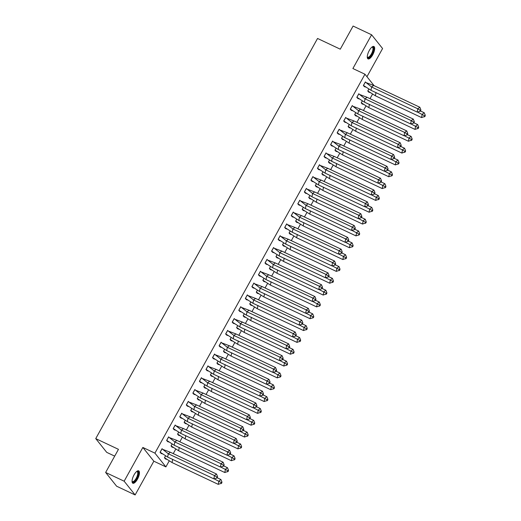 <?xml version="1.0" encoding="UTF-8"?>
<svg xmlns="http://www.w3.org/2000/svg" width="521" height="521" viewBox="0 0 521 521"><rect width="100%" height="100%" fill="white"/><g stroke="black" fill="none" stroke-linecap="round" stroke-linejoin="round"><path stroke-width="0.78" d="M134.04 474.898A6.858 2.501 -64.7 0 1 138.677 470.841A6.858 2.501 -64.7 0 1 137.466 479.183A6.858 2.501 -64.7 0 1 132.829 483.241A6.858 2.501 -64.7 0 1 134.04 474.898M369.259 50.544A6.858 2.501 -64.7 0 1 373.902 46.486A6.858 2.501 -64.7 0 1 372.691 54.835A6.858 2.501 -64.7 0 1 368.047 58.893A6.858 2.501 -64.7 0 1 369.259 50.544M366.953 76.724L382.583 48.531L371.603 34.783L352.893 68.531L364.954 74.223L374.098 85.672M105.639 472.469L124.148 481.202L135.128 494.95L116.626 486.217L105.639 472.469L118.462 449.336L95.74 438.617L317.55 38.463L340.272 49.182L353.095 26.05L371.603 34.783M372.508 94.158L370.008 98.664M365.95 105.991L363.45 110.498M359.392 117.818L356.892 122.331M352.834 129.651L350.333 134.164M346.276 141.484L343.775 145.991M339.718 153.317L337.217 157.824M333.16 165.144L330.659 169.657M326.602 176.977L324.101 181.49M320.044 188.81L317.543 193.317M313.486 200.644L310.985 205.15M306.928 212.477L304.427 216.983M300.37 224.304L297.869 228.817M293.811 236.137L291.311 240.65M287.253 247.97L284.753 252.477M280.695 259.803L278.194 264.31M274.137 271.63L271.636 276.143M267.573 283.463L265.078 287.976M261.014 295.296L258.52 299.803M254.456 307.13L251.962 311.636M247.898 318.956L245.398 323.469M241.34 330.789L238.839 335.303M234.782 342.623L232.281 347.136M228.224 354.456L225.723 358.962M221.666 366.289L219.165 370.796M215.108 378.116L212.607 382.629M208.55 389.949L206.049 394.462M201.992 401.782L199.491 406.289M195.434 413.615L192.933 418.122M188.876 425.442L186.375 429.955M182.317 437.275L179.817 441.788M175.759 449.109L173.259 453.615M169.201 460.942L165.899 466.894L154.919 453.14L364.954 74.223M135.128 494.95L153.838 461.202L165.899 466.894M114.698 456.129L106.727 452.365L95.74 438.617M368.842 89.098L367.767 91.038L368.901 92.217M365.709 82.298L365.39 81.895L363.371 85.535L364.505 86.72M362.284 100.924L361.209 102.871L362.336 104.05M359.151 94.132L358.832 93.728L356.813 97.368L357.947 98.547M355.726 112.757L354.651 114.698L355.778 115.883M352.593 105.958L352.274 105.561L350.255 109.202L351.388 110.38M349.168 124.591L348.093 126.531L349.22 127.71M346.035 117.792L345.716 117.394L343.697 121.035L344.83 122.214M342.61 136.424L341.529 138.365L342.662 139.543M339.477 129.625L339.158 129.221L337.139 132.862L338.272 134.047M336.052 148.251L334.97 150.198L336.104 151.377M332.919 141.458L332.6 141.054L330.581 144.695L331.714 145.873M329.493 160.084L328.412 162.031L329.546 163.21M326.361 153.291L326.042 152.887L324.023 156.528L325.156 157.707M322.935 171.917L321.854 173.858L322.987 175.036M319.803 165.118L319.484 164.721L317.465 168.361L318.598 169.54M316.377 183.75L315.296 185.691L316.429 186.87M313.245 176.951L312.926 176.554L310.907 180.194L312.04 181.373M309.819 195.577L308.738 197.524L309.871 198.703M306.687 188.784L306.368 188.381L304.349 192.021L305.475 193.2M303.261 207.41L302.18 209.357L303.313 210.536M300.129 200.618L299.803 200.214L297.791 203.854L298.917 205.033M296.696 219.243L295.622 221.184L296.755 222.369M293.57 212.444L293.245 212.047L291.232 215.687L292.359 216.866M290.138 231.077L289.064 233.017L290.197 234.196M287.006 224.277L286.687 223.88L284.674 227.521L285.801 228.699M283.58 242.91L282.506 244.85L283.639 246.029M280.448 236.111L280.129 235.707L278.11 239.347L279.243 240.533M277.022 254.736L275.948 256.684L277.081 257.862M273.89 247.944L273.571 247.54L271.552 251.181L272.685 252.359M270.464 266.57L269.39 268.51L270.523 269.696M267.332 259.771L267.012 259.373L264.994 263.014L266.127 264.193M263.906 278.403L262.831 280.344L263.965 281.522M260.774 271.604L260.454 271.207L258.436 274.847L259.569 276.026M257.348 290.236L256.273 292.177L257.407 293.356M254.215 283.437L253.896 283.04L251.877 286.68L253.011 287.859M250.79 302.063L249.715 304.01L250.848 305.189M247.657 295.27L247.338 294.866L245.319 298.507L246.453 299.686M244.232 313.896L243.157 315.843L244.29 317.022M241.099 307.103L240.78 306.7L238.761 310.34L239.894 311.519M237.674 325.729L236.599 327.67L237.726 328.849M234.541 318.93L234.222 318.533L232.203 322.173L233.336 323.352M231.116 337.562L230.041 339.503L231.168 340.682M227.983 330.763L227.664 330.366L225.645 334.007L226.778 335.185M224.558 349.396L223.483 351.336L224.61 352.515M221.425 342.597L221.106 342.193L219.087 345.833L220.22 347.019M217.999 361.222L216.918 363.17L218.052 364.348M214.867 354.43L214.548 354.026L212.529 357.667L213.662 358.845M211.441 373.056L210.36 374.996L211.493 376.182M208.309 366.256L207.99 365.859L205.971 369.5L207.104 370.678M204.883 384.889L203.802 386.829L204.935 388.008M201.751 378.09L201.432 377.692L199.413 381.333L200.546 382.512M198.325 396.722L197.244 398.663L198.377 399.841M195.193 389.923L194.874 389.519L192.855 393.16L193.988 394.345M191.767 408.549L190.686 410.496L191.819 411.675M188.635 401.756L188.315 401.352L186.297 404.993L187.43 406.172M185.209 420.382L184.128 422.329L185.261 423.508M182.076 413.589L181.751 413.186L179.738 416.826L180.865 418.005M178.651 432.215L177.57 434.156L178.703 435.335M175.518 425.416L175.193 425.019L173.18 428.659L174.307 429.838M172.086 444.048L171.012 445.989L172.145 447.168M168.96 437.249L168.635 436.852L166.622 440.492L167.749 441.671M165.528 455.875L164.454 457.822L165.587 459.001M162.396 449.082L162.077 448.679L160.058 452.319L161.191 453.498M153.838 461.202L142.852 447.448L124.148 481.202M142.852 447.448L154.919 453.14M370.972 90.283L371.61 86.994L365.358 82.051L363.469 85.464L370.972 90.283L417.158 112.074L417.796 108.785L371.61 86.994L373.648 85.457L366.243 82.676M363.424 85.444L364.459 86.701L365.683 87.066M419.835 107.248L420.864 109.762L420.187 110.276L417.796 108.785L419.835 107.248L373.648 85.457M420.187 110.276L419.972 111.37L417.158 112.074M419.972 111.37L420.649 110.862L420.864 109.762M370.073 92.562L368.601 92.087M421.554 117.57L425.045 116.359L425.26 115.265L424.224 112.744L422.192 114.288L421.554 117.57L375.367 95.779L367.859 90.967L368.848 92.204M424.224 112.744L420.486 110.986M425.26 115.265L424.576 115.773L417.386 112.015M375.367 95.779L376.006 92.497M368.888 89.117L367.819 90.947M424.576 115.773L424.368 116.873M371.909 47.131A5.933 2.169 -64.7 0 1 371.942 47.111A5.933 2.169 -64.7 0 1 372.098 47.046A5.933 2.169 -64.7 0 1 373.088 51.455A5.933 2.169 -64.7 0 1 368.666 57.772A5.933 2.169 -64.7 0 1 367.285 56.984A5.933 2.169 -64.7 0 1 367.272 56.945M367.279 56.809A5.497 2.006 115.3 0 0 367.67 57.206A5.497 2.006 115.3 0 0 368.425 57.199A5.497 2.006 115.3 0 0 372.202 52.224A5.497 2.006 115.3 0 0 372.359 47.268A5.497 2.006 115.3 0 0 371.805 47.216M367.735 58.652A6.812 2.488 115.3 0 0 368.412 58.567A6.812 2.488 115.3 0 0 372.964 52.732A6.812 2.488 115.3 0 0 373.511 46.395M136.684 471.479A5.933 2.169 -64.7 0 1 136.723 471.459A5.933 2.169 -64.7 0 1 136.88 471.401A5.933 2.169 -64.7 0 1 137.863 475.81A5.933 2.169 -64.7 0 1 133.448 482.12A5.933 2.169 -64.7 0 1 132.06 481.332A5.933 2.169 -64.7 0 1 132.054 481.3M132.054 481.163A5.497 2.006 115.3 0 0 132.445 481.554A5.497 2.006 115.3 0 0 133.2 481.554A5.497 2.006 115.3 0 0 136.984 476.572A5.497 2.006 115.3 0 0 137.134 471.616A5.497 2.006 115.3 0 0 136.58 471.564M132.51 483A6.812 2.488 115.3 0 0 133.194 482.915A6.812 2.488 115.3 0 0 137.739 477.08A6.812 2.488 115.3 0 0 138.293 470.75M364.413 102.116L365.052 98.827L358.8 93.884L356.911 97.297L364.413 102.116L410.6 123.907L411.238 120.618L365.052 98.827L367.09 97.29L359.685 94.509M356.865 97.277L357.901 98.534L359.125 98.899M413.277 119.081L414.306 121.595L413.628 122.109L411.238 120.618L413.277 119.081L367.09 97.29M413.628 122.109L413.413 123.203L410.6 123.907M413.413 123.203L414.091 122.689L414.306 121.595M357.855 113.949L358.494 110.66L352.242 105.717L350.353 109.13L357.855 113.949L404.042 135.74L404.68 132.451L358.494 110.66L360.532 109.117L353.127 106.343M350.307 109.11L351.343 110.367L352.567 110.732M406.719 130.908L407.748 133.428L407.07 133.943L404.68 132.451L406.719 130.908L360.532 109.117M407.07 133.943L406.855 135.037L404.042 135.74M406.855 135.037L407.533 134.522L407.748 133.428M351.297 125.776L351.935 122.487L345.683 117.544L343.795 120.963L351.297 125.776L397.484 147.567L398.122 144.278L351.935 122.487L353.974 120.95L346.569 118.176M343.749 120.937L344.785 122.201L346.009 122.559M400.161 142.741L401.19 145.261L400.512 145.769L398.122 144.278L400.161 142.741L353.974 120.95M400.512 145.769L400.297 146.87L397.484 147.567M400.297 146.87L400.975 146.355L401.19 145.261M344.739 137.609L345.377 134.32L339.125 129.377L337.237 132.79L344.739 137.609L390.926 159.4L391.564 156.111L345.377 134.32L347.416 132.783L340.005 130.009M337.191 132.77L338.22 134.027L339.451 134.392M393.602 154.574L394.631 157.088L393.954 157.602L391.564 156.111L393.602 154.574L347.416 132.783M393.954 157.602L393.739 158.697L390.926 159.4M393.739 158.697L394.417 158.189L394.631 157.088M338.181 149.442L338.819 146.154L332.567 141.211L330.679 144.623L338.181 149.442L384.368 171.233L385.006 167.944L338.819 146.154L340.858 144.617L333.447 141.836M330.633 144.604L331.662 145.86L332.893 146.225M387.044 166.407L388.073 168.921L387.396 169.436L385.006 167.944L387.044 166.407L340.858 144.617M387.396 169.436L387.181 170.53L384.368 171.233M387.181 170.53L387.858 170.015L388.073 168.921M363.515 104.395L362.043 103.92M414.996 129.403L418.487 128.192L418.702 127.091L417.666 124.578L415.634 126.115L414.996 129.403L368.809 107.613L361.3 102.8L362.29 104.037M417.666 124.578L413.928 122.813M418.702 127.091L418.018 127.606L410.828 123.848M368.809 107.613L369.448 104.324M362.323 100.95L361.261 102.774M418.018 127.606L417.809 128.707M356.957 116.229L355.485 115.747M408.431 141.237L411.929 140.025L412.144 138.925L411.108 136.411L409.076 137.948L408.431 141.237L362.251 119.446L354.742 114.627L355.732 115.864M411.108 136.411L407.37 134.646M412.144 138.925L411.46 139.439L404.27 135.681M362.251 119.446L362.89 116.157M355.765 112.783L354.703 114.607M411.46 139.439L411.251 140.533M350.399 128.062L348.927 127.58M401.873 153.07L405.371 151.852L405.585 150.758L404.55 148.244L402.518 149.781L401.873 153.07L355.687 131.279L348.184 126.46L349.174 127.697M404.55 148.244L400.812 146.479M405.585 150.758L404.902 151.272L397.712 147.515M355.687 131.279L356.331 127.99M349.207 124.617L348.139 126.44M404.902 151.272L404.693 152.366M343.84 139.895L342.369 139.413M395.315 164.903L398.812 163.685L399.027 162.591L397.992 160.071L395.953 161.614L395.315 164.903L349.129 143.112L341.626 138.293L342.616 139.53M397.992 160.071L394.254 158.312M399.027 162.591L398.344 163.106L391.147 159.341M349.129 143.112L349.773 139.823M342.649 136.443L341.581 138.273M398.344 163.106L398.135 164.2M337.282 151.722L335.811 151.246M388.757 176.73L392.254 175.518L392.463 174.424L391.434 171.904L389.395 173.441L388.757 176.73L342.571 154.939L335.068 150.126L336.058 151.364M391.434 171.904L387.696 170.139M392.463 174.424L391.785 174.932L384.589 171.175M342.571 154.939L343.209 151.65M336.091 148.277L335.023 150.1M391.785 174.932L391.577 176.033M331.623 161.276L332.261 157.987L326.009 153.044L324.121 156.456L331.623 161.276L377.81 183.066L378.448 179.778L332.261 157.987L334.3 156.443L326.888 153.669M324.075 156.437L325.104 157.694L326.335 158.058M380.486 178.241L381.515 180.754L380.838 181.269L378.448 179.778L380.486 178.241L334.3 156.443M380.838 181.269L380.623 182.363L377.81 183.066M380.623 182.363L381.3 181.849L381.515 180.754M330.724 163.555L329.252 163.073M382.199 188.563L385.696 187.352L385.905 186.251L384.876 183.737L382.837 185.274L382.199 188.563L336.012 166.772L328.51 161.953L329.5 163.19M384.876 183.737L381.138 181.972M385.905 186.251L385.227 186.765L378.031 183.008M336.012 166.772L336.651 163.483M329.532 160.11L328.464 161.933M385.227 186.765L385.012 187.86M325.065 173.102L325.703 169.813L319.451 164.877L317.563 168.29L325.065 173.102L371.252 194.893L371.89 191.604L325.703 169.813L327.742 168.276L320.33 165.502M317.517 168.263L318.546 169.527L319.77 169.885M373.922 190.067L374.957 192.588L374.28 193.096L371.89 191.604L373.922 190.067L327.742 168.276M374.28 193.096L374.065 194.196L371.252 194.893M374.065 194.196L374.742 193.682L374.957 192.588M324.166 175.388L322.694 174.906M375.641 200.396L379.138 199.178L379.347 198.084L378.318 195.57L376.279 197.107L375.641 200.396L329.454 178.605L321.952 173.786L322.942 175.023M378.318 195.57L374.579 193.805M379.347 198.084L378.669 198.599L371.473 194.841M329.454 178.605L330.093 175.316M322.974 171.943L321.906 173.767M378.669 198.599L378.454 199.693M318.507 184.935L319.145 181.647L312.893 176.704L310.998 180.116L318.507 184.935L364.693 206.726L365.332 203.437L319.145 181.647L321.177 180.11L313.772 177.335M310.959 180.097L311.988 181.354L313.212 181.718M367.364 201.901L368.399 204.414L367.715 204.929L365.332 203.437L367.364 201.901L321.177 180.11M367.715 204.929L367.507 206.023L364.693 206.726M367.507 206.023L368.184 205.515L368.399 204.414M317.608 187.221L316.136 186.739M369.083 212.229L372.58 211.012L372.789 209.917L371.76 207.404L369.721 208.941L369.083 212.229L322.896 190.439L315.394 185.619L316.384 186.857M371.76 207.404L368.021 205.639M372.789 209.917L372.111 210.432L364.915 206.674M322.896 190.439L323.534 187.15M316.416 183.776L315.348 185.6M372.111 210.432L371.896 211.526M311.949 196.769L312.587 193.48L306.335 188.537L304.44 191.949L311.949 196.769L358.135 218.56L358.774 215.271L312.587 193.48L314.619 191.943L307.214 189.162M304.401 191.93L305.43 193.187L306.654 193.552M360.806 213.734L361.841 216.248L361.157 216.762L358.774 215.271L360.806 213.734L314.619 191.943M361.157 216.762L360.949 217.856L358.135 218.56M360.949 217.856L361.626 217.342L361.841 216.248M311.05 199.048L309.578 198.573M362.525 224.056L366.022 222.845L366.23 221.751L365.201 219.23L363.163 220.774L362.525 224.056L316.338 202.265L308.836 197.452L309.826 198.69M365.201 219.23L361.463 217.465M366.23 221.751L365.553 222.259L358.357 218.501M316.338 202.265L316.976 198.983M309.858 195.603L308.79 197.426M365.553 222.259L365.338 223.359M305.391 208.602L306.029 205.313L299.777 200.37L297.882 203.783L305.391 208.602L351.571 230.393L352.216 227.104L306.029 205.313L308.061 203.776L300.656 200.995M297.843 203.763L298.872 205.02L300.096 205.385M354.247 225.567L355.283 228.081L354.599 228.595L352.216 227.104L354.247 225.567L308.061 203.776M354.599 228.595L354.391 229.689L351.571 230.393M354.391 229.689L355.068 229.175L355.283 228.081M304.492 210.881L303.02 210.406M355.967 235.889L359.457 234.678L359.672 233.577L358.643 231.064L356.605 232.6L355.967 235.889L309.78 214.098L302.278 209.279L303.268 210.517M358.643 231.064L354.905 229.299M359.672 233.577L358.995 234.092L351.799 230.334M309.78 214.098L310.418 210.81M303.3 207.436L302.232 209.26M358.995 234.092L358.78 235.186M298.833 220.429L299.471 217.146L293.219 212.203L291.324 215.616L298.833 220.429L345.013 242.226L345.657 238.937L299.471 217.146L301.503 215.603L294.098 212.829M291.285 215.596L292.314 216.853L293.538 217.211M347.689 237.394L348.725 239.914L348.041 240.422L345.657 238.937L347.689 237.394L301.503 215.603M348.041 240.422L347.833 241.523L345.013 242.226M347.833 241.523L348.51 241.008L348.725 239.914M297.934 222.714L296.462 222.233M349.409 247.722L352.899 246.511L353.114 245.411L352.085 242.897L350.047 244.434L349.409 247.722L303.222 225.932L295.72 221.112L296.709 222.35M352.085 242.897L348.347 241.132M353.114 245.411L352.437 245.925L345.241 242.167M303.222 225.932L303.86 222.643M296.742 219.269L295.674 221.093M352.437 245.925L352.222 247.019M292.268 232.262L292.913 228.973L286.661 224.03L284.766 227.449L292.268 232.262L338.455 254.053L339.093 250.764L292.913 228.973L294.945 227.436L287.54 224.662M284.72 227.423L285.755 228.686L286.98 229.045M341.131 249.227L342.167 251.747L341.483 252.255L339.093 250.764L341.131 249.227L294.945 227.436M341.483 252.255L341.275 253.356L338.455 254.053M341.275 253.356L341.952 252.841L342.167 251.747M291.376 234.548L289.904 234.066M342.851 259.556L346.341 258.338L346.556 257.244L345.527 254.73L343.489 256.267L342.851 259.556L296.664 237.765L289.162 232.946L290.151 234.183M345.527 254.73L341.789 252.965M346.556 257.244L345.879 257.758L338.683 254.001M296.664 237.765L297.302 234.476M290.184 231.103L289.116 232.926M345.879 257.758L345.664 258.852M285.71 244.095L286.348 240.806L280.103 235.863L278.207 239.276L285.71 244.095L331.897 265.886L332.535 262.597L286.348 240.806L288.387 239.269L280.982 236.495M278.162 239.256L279.197 240.513L280.422 240.878M334.573 261.06L335.602 263.574L334.925 264.088L332.535 262.597L334.573 261.06L288.387 239.269M334.925 264.088L334.716 265.182L331.897 265.886M334.716 265.182L335.394 264.675L335.602 263.574M284.818 246.381L283.346 245.899M336.292 271.389L339.783 270.171L339.998 269.077L338.969 266.557L336.931 268.1L336.292 271.389L290.106 249.598L282.603 244.779L283.593 246.016M338.969 266.557L335.231 264.798M339.998 269.077L339.321 269.591L332.124 265.827M290.106 249.598L290.744 246.309M283.626 242.929L282.558 244.759M339.321 269.591L339.106 270.686M279.152 255.928L279.79 252.639L273.545 247.696L271.649 251.109L279.152 255.928L325.338 277.719L325.977 274.43L279.79 252.639L281.828 251.102L274.424 248.322M271.604 251.089L272.639 252.346L273.864 252.711M328.015 272.893L329.044 275.407L328.367 275.922L325.977 274.43L328.015 272.893L281.828 251.102M328.367 275.922L328.152 277.016L325.338 277.719M328.152 277.016L328.836 276.501L329.044 275.407M278.26 258.208L276.788 257.732M329.734 283.216L333.225 282.004L333.44 280.91L332.411 278.39L330.373 279.927L329.734 283.216L283.548 261.425L276.045 256.612L277.029 257.849M332.411 278.39L328.673 276.625M333.44 280.91L332.763 281.418L325.566 277.66M283.548 261.425L284.186 258.136M277.068 254.762L276 256.586M332.763 281.418L332.548 282.519M272.594 267.761L273.232 264.473L266.986 259.53L265.091 262.942L272.594 267.761L318.78 289.552L319.419 286.263L273.232 264.473L275.27 262.929L267.866 260.155M265.046 262.923L266.081 264.18L267.306 264.544M321.457 284.72L322.486 287.24L321.809 287.755L319.419 286.263L321.457 284.72L275.27 262.929M321.809 287.755L321.594 288.849L318.78 289.552M321.594 288.849L322.278 288.334L322.486 287.24M271.702 270.041L270.223 269.559M323.176 295.049L326.667 293.837L326.882 292.737L325.853 290.223L323.815 291.76L323.176 295.049L276.99 273.258L269.487 268.439L270.471 269.676M325.853 290.223L322.115 288.458M326.882 292.737L326.205 293.251L319.008 289.494M276.99 273.258L277.628 269.969M270.51 266.596L269.442 268.419M326.205 293.251L325.99 294.345M266.036 279.588L266.674 276.299L260.428 271.363L258.533 274.775L266.036 279.588L312.222 301.379L312.861 298.09L266.674 276.299L268.712 274.762L261.308 271.988M258.488 274.749L259.523 276.013L260.747 276.371M314.899 296.553L315.928 299.074L315.251 299.582L312.861 298.09L314.899 296.553L268.712 274.762M315.251 299.582L315.036 300.682L312.222 301.379M315.036 300.682L315.719 300.168L315.928 299.074M265.143 281.874L263.665 281.392M316.618 306.882L320.109 305.664L320.324 304.57L319.295 302.056L317.256 303.593L316.618 306.882L270.432 285.091L262.929 280.272L263.913 281.509M319.295 302.056L315.55 300.291M320.324 304.57L319.647 305.085L312.45 301.327M270.432 285.091L271.07 281.802M263.952 278.429L262.884 280.252M319.647 305.085L319.432 306.179M259.478 291.421L260.116 288.133L253.864 283.19L251.975 286.602L259.478 291.421L305.664 313.212L306.302 309.923L260.116 288.133L262.154 286.596L254.749 283.821M251.93 286.583L252.965 287.839L254.189 288.204M308.341 308.386L309.37 310.9L308.692 311.415L306.302 309.923L308.341 308.386L262.154 286.596M308.692 311.415L308.478 312.509L305.664 313.212M308.478 312.509L309.161 312.001L309.37 310.9M258.579 293.707L257.107 293.225M310.06 318.715L313.551 317.497L313.766 316.403L312.73 313.889L310.698 315.426L310.06 318.715L263.873 296.924L256.371 292.105L257.354 293.343M312.73 313.889L308.992 312.125M313.766 316.403L313.088 316.918L305.892 313.16M263.873 296.924L264.512 293.636M257.394 290.256L256.325 292.086M313.088 316.918L312.874 318.012M252.919 303.255L253.558 299.966L247.306 295.023L245.417 298.435L252.919 303.255L299.106 325.045L299.744 321.757L253.558 299.966L255.596 298.429L248.191 295.648M245.371 298.416L246.407 299.673L247.631 300.037M301.783 320.22L302.812 322.733L302.134 323.248L299.744 321.757L301.783 320.22L255.596 298.429M302.134 323.248L301.92 324.342L299.106 325.045M301.92 324.342L302.603 323.828L302.812 322.733M252.021 305.534L250.549 305.059M303.502 330.542L306.993 329.331L307.208 328.237L306.172 325.716L304.14 327.253L303.502 330.542L257.315 308.751L249.806 303.938L250.796 305.176M306.172 325.716L302.434 323.951M307.208 328.237L306.53 328.744L299.334 324.987M257.315 308.751L257.954 305.462M250.835 302.089L249.767 303.912M306.53 328.744L306.315 329.845M246.361 315.088L247 311.799L240.748 306.856L238.859 310.269L246.361 315.088L292.548 336.879L293.186 333.59L247 311.799L249.038 310.262L241.633 307.481M238.813 310.249L239.849 311.506L241.073 311.871M295.225 332.053L296.254 334.567L295.576 335.081L293.186 333.59L295.225 332.053L249.038 310.262M295.576 335.081L295.361 336.175L292.548 336.879M295.361 336.175L296.039 335.661L296.254 334.567M245.463 317.367L243.991 316.892M296.944 342.375L300.435 341.164L300.65 340.063L299.614 337.549L297.582 339.086L296.944 342.375L250.757 320.584L243.248 315.765L244.238 317.002M299.614 337.549L295.876 335.785M300.65 340.063L299.966 340.578L292.776 336.82M250.757 320.584L251.396 317.296M244.277 313.922L243.209 315.746M299.966 340.578L299.757 341.672M239.803 326.914L240.441 323.632L234.19 318.689L232.301 322.102L239.803 326.914L285.99 348.705L286.628 345.423L240.441 323.632L242.48 322.089L235.075 319.314M232.255 322.082L233.291 323.339L234.515 323.697M288.667 343.88L289.696 346.4L289.018 346.908L286.628 345.423L288.667 343.88L242.48 322.089M289.018 346.908L288.803 348.008L285.99 348.705M288.803 348.008L289.481 347.494L289.696 346.4M238.905 329.2L237.433 328.718M290.379 354.208L293.877 352.991L294.091 351.896L293.056 349.383L291.024 350.92L290.379 354.208L244.199 332.418L236.69 327.598L237.68 328.836M293.056 349.383L289.318 347.618M294.091 351.896L293.408 352.411L286.218 348.653M244.199 332.418L244.837 329.129M237.713 325.755L236.651 327.579M293.408 352.411L293.199 353.505M233.245 338.748L233.883 335.459L227.631 330.516L225.743 333.928L233.245 338.748L279.432 360.539L280.07 357.25L233.883 335.459L235.922 333.922L228.517 331.148M225.697 333.909L226.733 335.166L227.957 335.531M282.108 355.713L283.137 358.227L282.46 358.741L280.07 357.25L282.108 355.713L235.922 333.922M282.46 358.741L282.245 359.842L279.432 360.539M282.245 359.842L282.923 359.327L283.137 358.227M232.346 341.034L230.875 340.552M283.821 366.042L287.318 364.824L287.533 363.73L286.498 361.216L284.466 362.753L283.821 366.042L237.641 344.251L230.132 339.432L231.122 340.669M286.498 361.216L282.76 359.451M287.533 363.73L286.85 364.244L279.66 360.486M237.641 344.251L238.279 340.962M231.155 337.588L230.093 339.412M286.85 364.244L286.641 365.338M226.687 350.581L227.325 347.292L221.073 342.349L219.185 345.762L226.687 350.581L272.874 372.372L273.512 369.083L227.325 347.292L229.364 345.755L221.953 342.974M219.139 345.742L220.168 346.999L221.399 347.364M275.55 367.546L276.579 370.06L275.902 370.574L273.512 369.083L275.55 367.546L229.364 345.755M275.902 370.574L275.687 371.668L272.874 372.372M275.687 371.668L276.364 371.16L276.579 370.06M225.788 352.86L224.317 352.385M277.263 377.875L280.76 376.657L280.975 375.563L279.94 373.043L277.901 374.586L277.263 377.875L231.077 356.077L223.574 351.265L224.564 352.502M279.94 373.043L276.202 371.284M280.975 375.563L280.291 376.071L273.095 372.313M231.077 356.077L231.721 352.795M224.597 349.415L223.529 351.245M280.291 376.071L280.083 377.171M220.129 362.414L220.767 359.125L214.515 354.182L212.627 357.595L220.129 362.414L266.316 384.205L266.954 380.916L220.767 359.125L222.806 357.588L215.394 354.808M212.581 357.575L213.61 358.832L214.841 359.197M268.992 379.379L270.021 381.893L269.344 382.407L266.954 380.916L268.992 379.379L222.806 357.588M269.344 382.407L269.129 383.502L266.316 384.205M269.129 383.502L269.806 382.987L270.021 381.893M219.23 364.693L217.758 364.218M270.705 389.701L274.202 388.49L274.411 387.396L273.382 384.876L271.343 386.413L270.705 389.701L224.518 367.911L217.016 363.098L218.006 364.335M273.382 384.876L269.644 383.111M274.411 387.396L273.733 387.904L266.537 384.146M224.518 367.911L225.163 364.622M218.038 361.248L216.97 363.072M273.733 387.904L273.525 389.005M213.571 374.247L214.209 370.959L207.957 366.016L206.069 369.428L213.571 374.247L259.758 396.038L260.396 392.749L214.209 370.959L216.248 369.415L208.836 366.641M206.023 369.409L207.052 370.665L208.283 371.03M262.434 391.206L263.463 393.726L262.786 394.241L260.396 392.749L262.434 391.206L216.248 369.415M262.786 394.241L262.571 395.335L259.758 396.038M262.571 395.335L263.248 394.82L263.463 393.726M212.672 376.527L211.2 376.045M264.147 401.535L267.644 400.323L267.853 399.223L266.824 396.709L264.785 398.246L264.147 401.535L217.96 379.744L210.458 374.925L211.448 376.162M266.824 396.709L263.085 394.944M267.853 399.223L267.175 399.737L259.979 395.98M217.96 379.744L218.599 376.455M211.48 373.082L210.412 374.905M267.175 399.737L266.96 400.831M207.013 386.074L207.651 382.785L201.399 377.849L199.51 381.261L207.013 386.074L253.199 407.865L253.838 404.576L207.651 382.785L209.689 381.248L202.278 378.474M199.465 381.235L200.494 382.499L201.725 382.857M255.87 403.039L256.905 405.559L256.228 406.067L253.838 404.576L255.87 403.039L209.689 381.248M256.228 406.067L256.013 407.168L253.199 407.865M256.013 407.168L256.69 406.654L256.905 405.559M206.114 388.36L204.642 387.878M257.589 413.368L261.086 412.15L261.295 411.056L260.266 408.542L258.227 410.079L257.589 413.368L211.402 391.577L203.9 386.758L204.89 387.995M260.266 408.542L256.527 406.777M261.295 411.056L260.617 411.57L253.421 407.813M211.402 391.577L212.04 388.288M204.922 384.915L203.854 386.738M260.617 411.57L260.402 412.665M200.455 397.907L201.093 394.618L194.841 389.675L192.946 393.088L200.455 397.907L246.641 419.698L247.28 416.409L201.093 394.618L203.131 393.081L195.72 390.307M192.907 393.068L193.936 394.325L195.16 394.69M249.312 414.872L250.347 417.386L249.67 417.901L247.28 416.409L249.312 414.872L203.131 393.081M249.67 417.901L249.455 418.995L246.641 419.698M249.455 418.995L250.132 418.487L250.347 417.386M199.556 400.193L198.084 399.711M251.031 425.201L254.528 423.983L254.736 422.889L253.707 420.369L251.669 421.912L251.031 425.201L204.844 403.41L197.342 398.591L198.332 399.828M253.707 420.369L249.969 418.61M254.736 422.889L254.059 423.404L246.863 419.639M204.844 403.41L205.482 400.121M198.364 396.742L197.296 398.572M254.059 423.404L253.844 424.498M193.897 409.74L194.535 406.452L188.283 401.509L186.388 404.921L193.897 409.74L240.083 431.531L240.722 428.242L194.535 406.452L196.567 404.915L189.162 402.134M186.349 404.902L187.378 406.159L188.602 406.523M242.753 426.706L243.789 429.219L243.105 429.734L240.722 428.242L242.753 426.706L196.567 404.915M243.105 429.734L242.897 430.828L240.083 431.531M242.897 430.828L243.574 430.313L243.789 429.219M192.998 412.02L191.526 411.544M244.473 437.028L247.97 435.817L248.178 434.722L247.149 432.202L245.111 433.739L244.473 437.028L198.286 415.237L190.784 410.424L191.774 411.662M247.149 432.202L243.411 430.437M248.178 434.722L247.501 435.23L240.305 431.473M198.286 415.237L198.924 411.948M191.806 408.575L190.738 410.398M247.501 435.23L247.286 436.331M187.339 421.574L187.977 418.285L181.725 413.342L179.83 416.754L187.339 421.574L233.525 443.364L234.163 440.076L187.977 418.285L190.009 416.748L182.604 413.967M179.791 416.735L180.82 417.992L182.044 418.356M236.195 438.539L237.231 441.053L236.547 441.567L234.163 440.076L236.195 438.539L190.009 416.748M236.547 441.567L236.339 442.661L233.525 443.364M236.339 442.661L237.016 442.147L237.231 441.053M186.44 423.853L184.968 423.378M237.915 448.861L241.412 447.65L241.62 446.549L240.591 444.035L238.553 445.572L237.915 448.861L191.728 427.07L184.226 422.251L185.215 423.488M240.591 444.035L236.853 442.27M241.62 446.549L240.943 447.064L233.747 443.306M191.728 427.07L192.366 423.781M185.248 420.408L184.18 422.231M240.943 447.064L240.728 448.158M180.78 433.4L181.419 430.112L175.167 425.175L173.272 428.588L180.78 433.4L226.961 455.191L227.605 451.909L181.419 430.112L183.451 428.575L176.046 425.8M173.232 428.562L174.261 429.825L175.486 430.183M229.637 450.365L230.673 452.886L229.989 453.394L227.605 451.909L229.637 450.365L183.451 428.575M229.989 453.394L229.781 454.494L226.961 455.191M229.781 454.494L230.458 453.98L230.673 452.886M179.882 435.686L178.41 435.204M231.357 460.694L234.847 459.476L235.062 458.382L234.033 455.868L231.995 457.405L231.357 460.694L185.17 438.903L177.668 434.084L178.657 435.322M234.033 455.868L230.295 454.104M235.062 458.382L234.385 458.897L227.189 455.139M185.17 438.903L185.808 435.615M178.69 432.241L177.622 434.065M234.385 458.897L234.17 459.991M174.216 445.234L174.861 441.945L168.609 437.002L166.713 440.414L174.216 445.234L220.403 467.024L221.041 463.736L174.861 441.945L176.893 440.408L169.488 437.633M166.668 440.395L167.703 441.652L168.928 442.016M223.079 462.199L224.115 464.712L223.431 465.227L221.041 463.736L223.079 462.199L176.893 440.408M223.431 465.227L223.222 466.321L220.403 467.024M223.222 466.321L223.9 465.813L224.115 464.712M173.324 447.519L171.852 447.038M224.798 472.527L228.289 471.31L228.504 470.216L227.475 467.702L225.437 469.239L224.798 472.527L178.612 450.737L171.109 445.917L172.099 447.155M227.475 467.702L223.737 465.937M228.504 470.216L227.827 470.73L220.63 466.972M178.612 450.737L179.25 447.448M172.132 444.074L171.064 445.898M227.827 470.73L227.612 471.824M167.658 457.067L168.303 453.778L162.051 448.835L160.155 452.248L167.658 457.067L213.844 478.858L214.483 475.569L168.303 453.778L170.334 452.241L162.93 449.46M160.11 452.228L161.145 453.485L162.37 453.85M216.521 474.032L217.55 476.546L216.873 477.06L214.483 475.569L216.521 474.032L170.334 452.241M216.873 477.06L216.664 478.154L213.844 478.858M216.664 478.154L217.342 477.646L217.55 476.546M166.766 459.346L165.294 458.871M218.24 484.354L221.731 483.143L221.946 482.049L220.917 479.528L218.879 481.072L218.24 484.354L172.054 462.563L164.551 457.751L165.541 458.988M220.917 479.528L217.179 477.764M221.946 482.049L221.269 482.557L214.072 478.799M172.054 462.563L172.692 459.281M165.574 455.901L164.506 457.731M221.269 482.557L221.054 483.657"/></g></svg>
